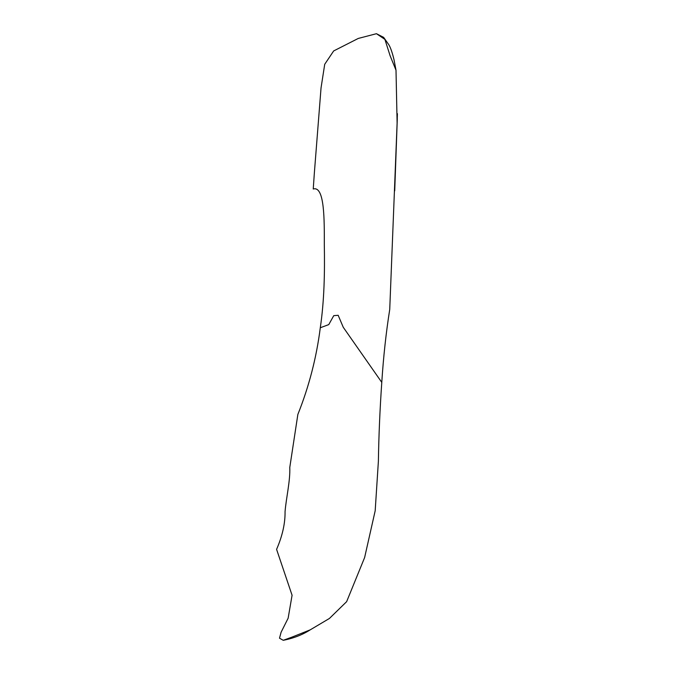 <?xml version="1.0" encoding="UTF-8"?>
<svg xmlns="http://www.w3.org/2000/svg" width="674" height="674" viewBox="0 0 674 674"><rect width="100%" height="100%" fill="white"/><g stroke="black" fill="none" stroke-linecap="round" stroke-linejoin="round"><path stroke-width="1.01" d="M314.362 172.856L313.242 189.006C324.801 185.586 324.329 220.946 324.312 244.603C324.817 272.102 324.32 300.638 320.293 327.758C316.477 357.717 308.995 386.606 297.857 414.426L289.786 467.411C290.317 481.017 286.18 497.85 285.06 511.625C285.228 523.412 282.398 535.99 276.584 549.361L292.078 595.252L288.143 618.193L281.1 632.246L279.499 638.194L283.248 640.3L291.732 637.208L310.209 629.853L329.434 618.446L346.638 601.655L364.617 557.567L375.182 510.782L378.384 461.294C378.796 435.387 379.934 409.084 381.779 382.377C383.447 356.613 386.101 332.307 389.732 309.459L397.112 123.03L396.009 70.222L390.094 55.706L384.905 39.387L376.446 33.7L358.239 38.452L333.672 50.938L324.716 64.283L321.043 87.898L314.362 172.856M320.293 327.758L328.769 324.598L333.756 315.651L338.171 315.289L343.268 327.294L381.779 382.377M394.72 190.843L397.298 118.683M397.416 113.687L397.112 123.03M396.009 70.222L394.029 59.767C392.344 52.749 390.617 47.753 388.847 44.77L383.649 37.373L376.446 33.7M283.248 640.3C293.401 638.337 302.39 634.857 310.209 629.853"/></g></svg>
